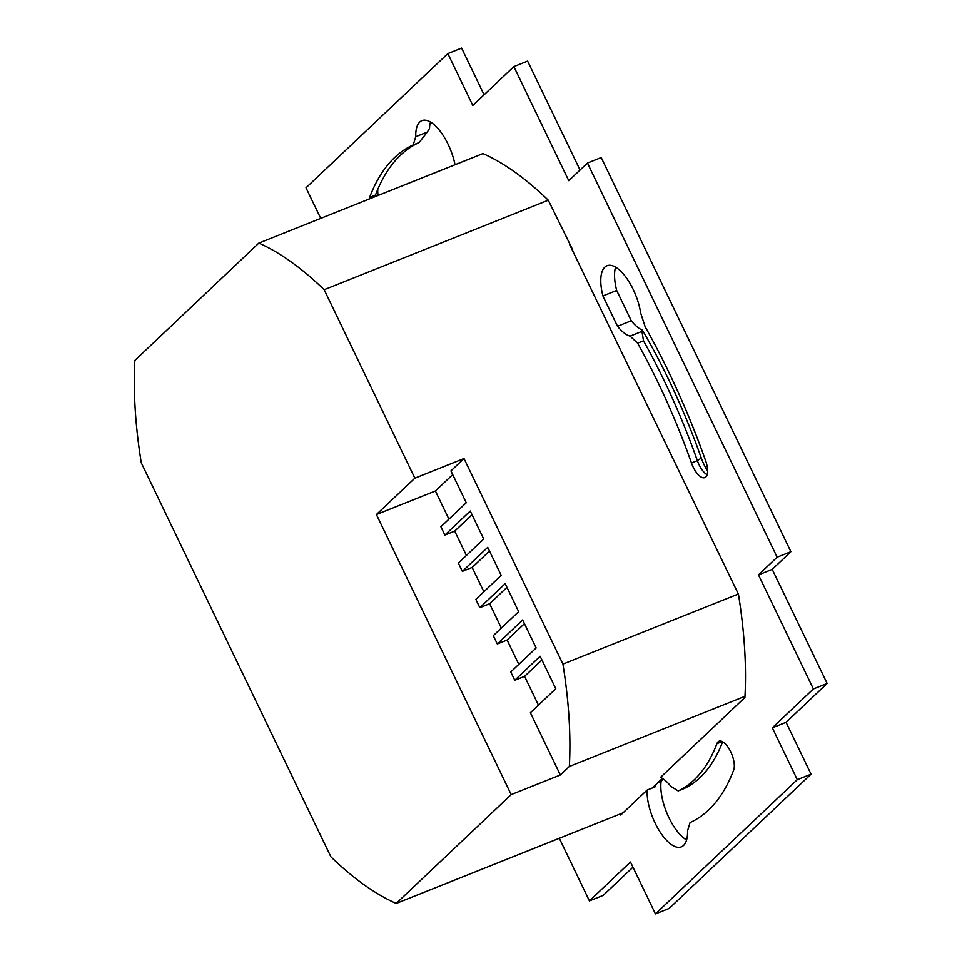 <?xml version="1.0" encoding="UTF-8"?>
<svg xmlns="http://www.w3.org/2000/svg" width="962" height="962" viewBox="0 0 962 962"><rect width="100%" height="100%" fill="white"/><g stroke="black" fill="none" stroke-linecap="round" stroke-linejoin="round"><path stroke-width="1.44" d="M560.341 774.987L511.183 794.612L376.407 514.55L414.85 478.174L463.997 458.537L562.938 664.105A360.834 150.072 68.2 0 1 569.336 766.473L560.341 774.987L530.387 712.746L555.771 688.732L540.139 656.264L514.766 680.278L510.762 671.981L536.147 647.967L522.667 619.961L497.294 643.975L493.302 635.678L518.674 611.664L505.194 583.657L479.822 607.671L475.829 599.374L501.202 575.36L487.722 547.354L462.349 571.368L458.357 563.071L483.73 539.057L470.262 511.05L444.877 535.064L454.701 531.132L466.402 555.447M472.029 514.742L454.701 531.132M444.877 535.064L440.885 526.767L466.257 502.753L450.937 470.899L463.997 458.537M569.336 766.473L744.985 696.32M562.938 664.105L738.359 594.035M414.85 478.174L324.158 289.718A360.834 150.072 -111.8 0 0 258.85 243.097L134.86 360.437A360.834 150.072 -111.8 0 0 141.258 462.794L330.88 856.817A360.834 150.072 -111.8 0 0 396.188 903.438L511.183 794.612M396.188 903.438L623.075 812.818M662.421 778.378L652.188 788.046M258.85 243.097L482.972 153.583A360.834 150.072 68.2 0 1 509.259 168.218M324.158 289.718L548.28 200.204A360.834 150.072 -111.8 0 0 504.533 165.151M376.407 514.55L435.389 490.993L448.929 519.143M452.717 474.603L435.389 490.993M497.294 643.975L507.118 640.055L518.819 664.357M524.446 623.653L507.118 640.055M479.822 607.671L489.646 603.751L501.346 628.054M506.974 587.349L489.646 603.751M462.349 571.368L472.174 567.448L483.874 591.75M489.502 551.046L472.174 567.448M572.787 250L548.28 200.204M514.766 680.278L524.591 676.358L538.443 705.122M541.919 659.956L524.591 676.358M643.518 340.813A332.311 138.215 68.2 0 1 697.366 460.63L691.474 462.987A16.883 7.023 68.2 0 0 704.833 477.609A16.883 7.023 68.2 0 0 705.675 460.882A366.065 152.261 68.2 0 0 645.153 326.755L640.68 313.083A37.831 15.729 68.2 0 0 607.022 265.728A37.831 15.729 68.2 0 0 602.909 295.947L617.508 326.274A37.831 15.729 68.2 0 0 630.098 336.135L637.614 343.169L643.518 340.813L641.943 331.397L630.098 336.135M615.548 267.123A37.831 15.729 -111.8 0 0 616.678 290.452L631.276 320.779L617.508 326.274M631.276 320.779A37.831 15.729 -111.8 0 0 642.436 330.158L641.943 331.397M707.611 470.899A26.19 10.895 68.2 0 1 701.31 458.08A323.004 134.343 -111.8 0 0 642.436 330.158M722.642 741.738A332.311 138.215 68.2 0 1 684.066 788.575L678.162 790.932L670.875 786.363A37.831 15.729 68.2 0 0 660.557 777.344L744.913 697.522A361.989 150.565 68.2 0 0 738.455 594.227L569.336 243.951M678.162 790.932A332.311 138.215 -111.8 0 0 716.894 743.698A16.883 7.023 68.2 0 1 719.023 741.221A16.883 7.023 68.2 0 1 730.338 751.045A16.883 7.023 68.2 0 1 733.669 770.105A366.065 152.261 68.2 0 1 690.055 822.582L687.565 830.783A37.831 15.729 68.2 0 1 681.349 846.885A37.831 15.729 68.2 0 1 658.886 830.086A37.831 15.729 68.2 0 1 647.089 790.091L620.706 815.054A361.989 150.565 68.2 0 1 619.167 814.369M655.05 785.353A37.831 15.729 -111.8 0 0 654.954 786.952L647.089 790.091M663.479 779.088L661.134 781.3L657.996 782.563M661.134 781.3A37.831 15.729 -111.8 0 0 686.579 839.994M431.012 174.206L425.24 176.635M425.12 176.563A332.311 138.215 -111.8 0 0 423.749 177.236M415.728 136.712L413.227 144.913L419.131 142.556L427.26 132.107L415.728 136.712A37.831 15.729 68.2 0 1 421.933 120.623A37.831 15.729 68.2 0 1 455.026 164.742M430.471 122.006A37.831 15.729 -111.8 0 0 429.509 128.427L427.26 132.107M419.131 142.556A366.065 152.261 -111.8 0 0 375.505 195.045A16.883 7.023 -111.8 0 0 375.348 195.502A16.883 7.023 -111.8 0 0 375.072 196.681M701.31 458.08L697.366 460.63A16.883 7.023 -111.8 0 0 707.058 474.711A16.883 7.023 -111.8 0 0 707.106 474.735M691.474 462.987A332.311 138.215 -111.8 0 0 637.614 343.169M559.295 838.287L589.417 900.889L630.483 862.036L655.447 913.9L797.282 779.677L772.33 727.813L813.383 688.96L758.477 574.867L777.14 557.202L587.445 163.047L568.77 180.7L513.864 66.606L472.799 105.459L447.847 53.595L461.604 48.1L484.078 94.793M513.864 66.606L527.621 61.111L580.05 170.034M587.445 163.047L601.202 157.552L790.896 551.707L772.233 569.372L827.14 683.465L786.086 722.318L811.05 774.182L669.203 908.405L655.447 913.9M632.972 867.207L603.186 895.394L589.417 900.889M378.018 195.502A26.19 10.895 68.2 0 1 377.801 189.358M369.167 199.038A16.883 7.023 68.2 0 1 369.612 197.402A366.065 152.261 68.2 0 1 413.227 144.913M572.45 250.132L571.127 246.561M616.678 290.452L602.909 295.947M797.282 779.677L811.05 774.182M772.33 727.813L786.086 722.318M813.383 688.96L827.14 683.465M758.477 574.867L772.233 569.372M777.14 557.202L790.896 551.707M447.847 53.595L306 187.818L320.719 218.386M722.27 741.546L716.894 743.698M375.505 195.045L369.612 197.402"/></g></svg>
